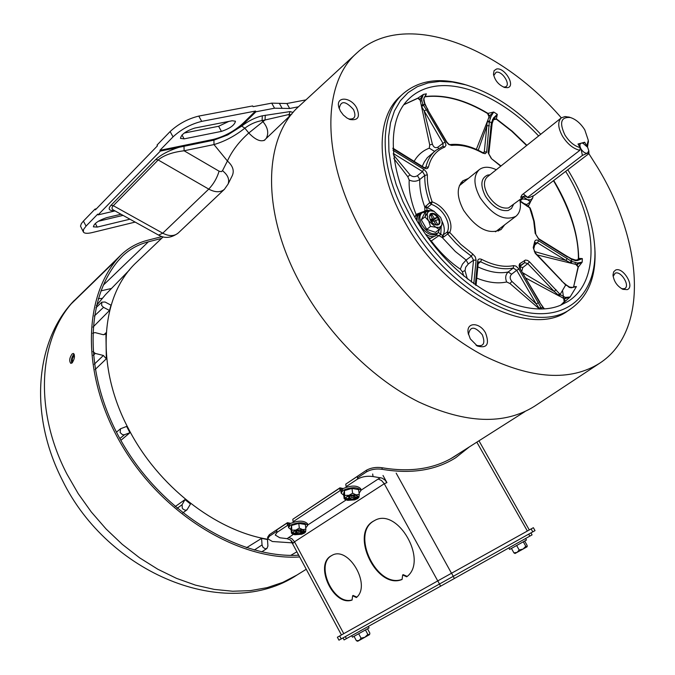 <?xml version="1.0" encoding="UTF-8"?>
<svg xmlns="http://www.w3.org/2000/svg" width="675" height="675" viewBox="0 0 675 675"><rect width="100%" height="100%" fill="white"/><g stroke="black" fill="none" stroke-linecap="round" stroke-linejoin="round"><path stroke-width="1.01" d="M439.467 584.035L440.64 586.17L454.385 578.492L532.069 534.878L530.947 532.879M343.018 637.909L344.098 639.917L346.418 638.626L345.338 636.609M440.64 586.17L346.418 638.626M582.938 143.21L581.335 143.125L582.938 143.21L587.621 147.277L588.794 150.795L588.946 153.596L534.246 195.37L529.369 197.564L527.631 197.353L582.398 155.419L587.368 153.217L588.946 153.596M582.398 155.419L581.065 149.065C579.437 145.943 579.521 143.969 581.335 143.125L578.222 144.399M588.794 150.795L587.368 153.217C585.2 153.461 583.099 152.078 581.065 149.065L580.12 147.833M527.926 197.64L523.302 193.86L527.631 197.353M469.285 446.951L455.709 457.743C435.712 470.357 411.21 474.221 382.193 469.319C376.431 468.501 371.242 469.319 366.643 471.783L357.505 477.841M341.609 489.746L340.073 489.392L339.938 487.831L293.051 519.109M289.01 524.517L287.533 524.213L287.432 522.678L269.359 534.676L267.637 537.241L267.739 538.734L272.379 541.51L292.098 542.843M276.877 531.267L269.452 536.195L267.739 538.734M290.571 523.327L287.432 522.678M343.102 488.54L339.938 487.831M366.643 471.783L366.491 470.197L345.997 483.975M458.899 453.541L454.942 456.224C435.097 468.771 410.763 472.601 381.957 467.716C376.211 466.906 371.056 467.733 366.491 470.197M74.393 300.308L72.132 302.687M74.132 354.097L73.803 354.367C71.601 357.202 70.926 360.138 71.769 363.158M72.107 353.945L73.432 353.43C75.111 355.75 74.68 358.898 72.141 362.872L70.791 363.369C69.01 361.032 69.449 357.885 72.107 353.945M299.666 556.968C239.718 560.722 164.363 515.734 123.314 447.643C82.063 379.612 81.81 301.134 116.826 259.495L121.044 254.914C128.444 247.809 137.261 242.933 147.513 240.292L161.983 236.579M72.082 302.746L121.044 254.914M298.721 555.213C239.363 558.63 165.021 513.987 124.554 446.681C83.886 379.443 83.633 301.944 118.209 260.736L122.437 256.137C129.676 249.193 138.307 244.418 148.34 241.827L161.536 238.427M98.288 298.645L102.035 298.401M288.562 527.588L288.394 526.087L290.056 523.64C298.164 520.324 303.986 520.358 307.53 523.733L307.538 523.834M291.094 529.715L288.571 527.681L290.233 525.243C298.342 521.927 304.163 521.952 307.707 525.327L305.733 527.977M305.868 529.158L305.336 524.492L298.789 523.412L299.312 528.095L302.704 529.63L305.868 529.158L305.648 531.697L304.433 533.098L301.717 534.246L294.865 534.743L292.638 534.001L291.895 532.685L291.583 525.462L290.976 528.559L291.482 533.225L292.511 533.917M299.312 528.095L295.81 530.12L302.704 529.63L305.648 531.697L305.378 532.263M303.758 532.988L304.83 531.436C302.594 529.318 298.907 529.301 293.768 531.394L292.714 532.929C294.941 535.047 298.628 535.064 303.758 532.988M292.773 532.448C295.54 534.178 299.168 534.06 303.657 532.111L304.678 531.039M298.789 523.412L291.583 525.462M291.482 533.225L295.81 530.12L292.098 530.137M296.123 530.381L298.392 530.744L299.827 529.808M302.003 529.9L300.248 531.048L304.012 531.647L302.721 532.482L298.966 531.883L296.367 533.579L294.511 533.275L297.101 531.588L294.224 531.124M297.101 531.588L297.127 530.542M296.764 531.807L296.367 533.579M298.966 531.883L298.789 530.491M302.721 532.482L301.944 531.318M300.248 531.048L299.945 529.808M339.677 635.943L341.255 638.896L338.951 640.178L337.373 637.242L437.78 580.888L533.368 527.69L535.013 530.609L453.279 576.315L451.55 573.193M341.255 638.896L453.279 576.315M508.815 547.94L509.65 549.416L526.458 540.025L525.606 538.515M511.439 548.438L513.928 552.876L517.075 552.386L519.168 549.99L523.024 549.079L527.015 546.809L525.8 546.261L523.294 541.814M513.928 552.876L515.042 553.492L523.024 549.079L525.8 546.261M527.167 546.59L527.15 545.459L524.661 541.046M519.168 549.99L516.662 545.527M341.17 493.02L340.976 491.493L342.849 488.7C351.194 485.19 357.168 485.215 360.771 488.776L360.779 488.886M343.727 495.256L341.179 493.13L343.052 490.345C351.405 486.835 357.379 486.852 360.982 490.404L359.108 493.214M359.269 494.421L358.627 489.628L351.987 488.413L352.612 493.222L356.079 494.851L359.269 494.421L358.94 497.129L357.59 498.639L354.704 499.871L347.633 500.352L345.592 499.669L344.739 498.099L344.427 490.59L343.567 493.957L344.174 498.741L345.44 499.568M352.612 493.222L348.958 495.332L356.079 494.851L358.94 497.129L358.611 497.737M356.898 498.513L358.113 496.741C355.835 494.505 352.055 494.497 346.764 496.707L345.566 498.462C347.836 500.698 351.608 500.715 356.898 498.513M345.608 497.964C348.393 499.795 352.114 499.686 356.78 497.618L357.952 496.336M351.987 488.413L344.427 490.59M344.174 498.741L348.958 495.332L345.043 495.391M349.11 495.669L351.473 496.091L353.101 495.02M355.328 495.146L353.363 496.429L357.176 497.112L355.793 498.015L351.979 497.332L349.177 499.154L347.296 498.817L350.089 496.994L347.152 496.471M350.089 496.994L350.089 495.838M349.599 497.315L349.177 499.154M351.979 497.332L351.768 495.897M355.793 498.015L354.923 496.707M353.363 496.429L353 495.087M163.131 236.9L136.966 261.883C100.567 295.043 94.652 365.327 128.672 429.114C157.899 486.025 215.477 530.761 267.899 539.3M351.667 635.707L352.46 637.192L354.611 636.01L369.082 627.893L368.305 626.442M354.038 636.331L356.408 640.744L359.243 640.415L361.066 638.179L364.956 637.225L369.368 634.728L367.824 634.382L365.445 629.961M356.408 640.744L357.683 641.25L359.243 640.415L364.956 637.225L367.824 634.382M369.748 634.163L369.368 634.728L369.883 633.184L367.512 628.796M361.066 638.179L358.678 633.741M305.944 99.883L286.883 103.52L271.704 103.148L253.074 106.667L252.661 105.933L198.779 116.083C187.937 118.749 178.386 123.905 170.125 131.549L157.039 145.066L157.452 145.825L95.394 209.841L95.006 209.115L96.415 208.786M135.152 222.092L92.171 232.58C87.37 233.71 84.442 233.516 83.388 232.014L83.506 229.534L86.062 226.091L83.405 221.088L95.006 209.115M255.521 111.046L242.958 123.39C234.2 131.237 224.336 136.569 213.368 139.396L159.907 150.331L173.036 136.865C181.313 129.237 190.873 124.073 201.707 121.373L255.521 111.046L255.935 111.78L274.539 108.203L282.175 108.346L279.349 103.334M298.468 106.785L289.685 108.489L282.175 108.346M293.119 112.463L290.123 111.569L262.339 115.805C255.26 117.484 248.375 120.918 241.684 126.107L227.677 134.932L243.371 124.124L255.935 111.78M83.312 231.871L80.494 226.117L81.346 223.644L83.405 221.088M98.331 221.273L123.053 215.376M115.012 210.912L98.086 214.886L97.698 214.152L86.062 226.091M129.929 219.198L97.251 227.087L93.361 226.825C94.07 223.526 98.457 220.48 106.507 217.696L121.019 214.253M228.808 121.416L218.607 126.276L184.224 133.051M194.763 128.064C185.996 130.967 181.229 134.409 180.461 138.392L184.123 138.873L221.434 131.389C229.964 128.512 234.638 125.12 235.465 121.222L232.141 120.766L194.763 128.064M227.677 134.932L213.933 140.147L213.368 139.396M241.684 126.107L244.848 128.166C235.052 135.945 224.767 141.412 213.992 144.568L213.933 140.147M262.339 115.805L262.06 120.572C255.926 121.627 250.189 124.158 244.848 128.166L248.797 133C239.102 141.607 231.981 150.938 227.416 160.996C232.833 165.847 234.453 170.724 232.284 175.618L228.133 183.938C229.652 179.297 227.779 174.884 222.497 170.716L221.324 171.661L219.088 171.188L184.098 150.778L184.013 146.281L213.798 140.172M265.3 115.222L265.022 119.99L262.06 120.572L263.014 121.745C267.933 127.659 268.988 133.245 266.178 138.502M290.123 111.569L289.077 114.463L265.022 119.99L248.797 133C255.386 139.868 260.778 142.189 264.963 139.953M291.077 114.725L289.077 114.463L289.204 116.505M98.086 214.886L160.321 151.09L159.907 150.331M160.321 151.09L184.013 146.281M179.238 147.218C168.868 150.533 161.072 154.617 155.832 159.46L111.021 205.268C107.696 208.988 108.894 210.803 114.623 210.693M222.497 170.716L227.416 160.996L213.992 144.568L184.098 150.778C172.547 152.153 163.907 155.216 158.169 159.958L113.316 205.698C111.544 207.461 111.586 208.921 113.459 210.052L158.583 235.102L162.751 233.196L113.316 205.698L111.021 205.268M519.843 199.792C521.319 207.394 519.986 212.912 515.835 216.346C504.335 221.501 492.463 215.333 480.22 197.851C473.513 185.119 473.2 175.711 479.275 169.644C483.612 166.43 489.282 166.463 496.302 169.729M561.279 117.88L487.249 176.951C483.334 180.849 483.528 186.874 487.848 195.041C494.294 204.702 501.179 209.005 508.503 207.942L524.947 195.877L520.661 197.362L522.045 194.83L579.859 150.322C573.345 148.812 567.582 144.138 562.553 136.299C557.938 127.828 557.516 121.694 561.279 117.88L565.076 116.53L569.607 117.273M588.364 141.244L587.495 147.074M579.859 150.322L580.146 147.614C574.374 146.07 569.303 141.868 564.924 135.008C559.128 122.555 560.967 116.733 570.434 117.534C575.952 119.357 580.736 123.474 584.795 129.878L588.313 140.375L586.769 146.053M580.146 147.614L578.002 144.02L584.66 142.239L586.794 145.808M583.259 143.319L584.66 142.239M356.856 597.097L353.152 595.468M352.612 595.763L356.408 597.535C371.596 585.208 348.494 545.56 332.007 555.356L331.087 555.862C313.942 565.076 333.745 606.943 352.088 600.041L352.612 595.763M332.26 555.23L331.636 555.592C314.795 564.612 333.636 605.737 352.038 599.923M407.177 576.399L403.203 574.661M402.654 574.957L406.704 576.804C428.608 560.976 397.769 507.043 374.76 520.425L373.292 521.235C349.599 534.203 377.089 590.178 402.089 579.462L402.654 574.957M374.996 520.307L373.84 520.965C350.452 533.739 376.971 589.022 402.047 579.369M527.361 531.023L476.82 442.159M383.003 475.478L386.927 482.6L384.269 483.739L437.746 580.905M357.657 479.005L357.32 476.457L345.769 484.127L346.089 486.667L357.657 479.005C362.154 476.584 367.284 475.765 373.039 476.558L382.05 478.102L384.995 480.06L386.927 482.6M342.689 488.81L339.727 488.135L292.823 519.261L293.093 521.733L340.04 490.666L339.727 488.135M290.132 523.589L287.212 522.982L276.742 529.934L276.995 532.389L287.474 525.454L287.212 522.982M343.752 633.656L294.511 541.789L293.228 543.164L290.528 540.042L287.111 538.658L293.38 534.364M288.681 537.435L291.954 538.777L294.511 541.789L384.269 483.739L381.552 480.524L378.169 479.031L380.523 477.706M276.995 532.389L275.248 535.047L279.804 537.773L287.111 538.658M287.474 525.454L288.402 525.648M294.081 521.952L293.093 521.733M340.04 490.666L340.993 490.885M347.085 486.894L346.089 486.667M74.385 354.89L72.352 358.737L72.419 362.585M262.035 544.928L263.005 547.366L265.292 548.8L266.895 548.497L267.924 546.067L267.477 539.536L261.596 538.388L262.035 544.928L254.281 550.049M129.929 432.726L126.63 426.423L120.521 428.777L120.125 432.557L122.445 434.658L124.192 434.818L129.929 432.726L120.859 440.353M182.115 504.697L182.25 508.022L183.043 509.11L185.254 510.266L186.983 509.844L190.485 504.006L184.975 499.61L182.115 504.697L177.145 508.334M92.981 327.113L109.502 310.483L110.995 305.159L105.03 302.003L101.832 302.147L101.613 305.429L103.52 307.336L94.314 316.018M92.61 333.273L95.065 332.589L103.072 334.665L105.317 334.201L105.916 332.843L106.321 358.813L95.091 369.554M175.137 506.63L184.975 499.61M246.493 547.737L261.596 538.388M94.255 364.247L103.385 355.472L106.321 358.813M103.385 355.472L95.31 353.43L92.905 351.616M109.502 310.483L103.52 307.336M526.635 145.522L511.557 131.051L496.336 119.213L497.306 114.345L493.729 112.016L487.561 113.501C465.269 100.162 444.479 94.576 425.199 96.761L426.364 93.825L423.368 94.433L418.061 98.035L403.962 104.549M565.245 284.057L569.227 287.381L571.252 287.82L576.433 286.571L573.649 286.757L578.298 267.098L582.188 262.153L582.339 258.601L578.686 258.39C578.247 234.141 570.4 208.963 555.128 182.849L553.719 180.503M526.888 145.319L512.182 131.169L496.572 118.986L494.075 118.901L493.501 117.973L491.408 122.858L491.889 124.462M571.033 258.559L571.674 259.352L575.412 260.609L577.446 260.558L582.339 258.601L577.665 259.9L578.408 258.55C578.5 236.09 570.653 210.912 554.867 183.043L553.466 180.697M393.365 154.769L410.062 174.909C412.349 176.943 414.804 177.196 417.445 175.669L419.774 179.474C419.479 188.021 421.166 197.252 424.828 207.166L424.853 210.921L426.988 210.195L426.887 208.187L424.828 207.166L429.713 202.677L432.16 201.859L431.308 204.297C436.911 206.305 441.551 210.338 445.23 216.405C448.588 222.564 449.272 227.787 447.272 232.065L449.736 232.419L443.568 237.077L442.252 237.541L442.462 235.33L440.859 234.368L439.062 235.693L442.252 237.541L455.338 251.497L466.121 260.052L462.434 264.195L460.325 269.148C450.073 262.263 440.395 252.872 431.291 240.967L429.789 239.785M588.87 153.655L597.442 167.214C643.41 242.367 649.122 331.121 599.695 363.209C570.358 381.594 531.833 379.173 484.118 355.936C438.59 332.058 392.782 286.394 363.859 235.246C321.03 160.507 321.19 83.818 356.856 52.954C403.54 9.163 498.437 44.938 561.322 117.855M356.856 52.954L299.455 105.857C262.921 137.616 260.854 213.494 301.674 286.073C329.231 335.753 373.773 379.561 418.719 401.962C465.877 423.681 504.487 425.098 534.558 406.223L599.695 363.209M615.625 270.034L613.651 271.823L613.001 274.987C613.845 281.424 617.161 286.217 622.932 289.339L627.235 289.626C635.242 286.959 623.152 266.6 615.625 270.034M621.641 288.706L624.383 288.698C630.754 286.597 621.16 270.43 615.187 273.173L613.128 276.404M496.496 69.027L494.075 70.698L493.484 74.157C494.927 80.553 498.665 85.008 504.689 87.497L507.541 87.666C516.113 86.332 504.596 66.952 496.496 69.027M503.356 87.016L504.9 86.999C511.709 85.953 502.58 70.563 496.15 72.225L493.729 75.558M356.67 107.84C350.814 96.761 335.644 96.044 338.799 107.148L340.428 111.13L343.28 114.961L346.908 117.973L350.013 119.5C358.155 120.732 360.374 116.851 356.67 107.84M348.663 118.943C354.788 119.585 356.4 116.454 353.498 109.553C345.499 100.735 340.74 100.406 339.221 108.557M485.528 332.927C479.722 321.975 466.062 321.924 468.18 333.028L470.298 338.875L477.36 346.03C487.029 348.629 489.746 344.267 485.528 332.927M476.094 345.254C483.553 347.034 485.612 343.516 482.288 334.716C474.744 326.101 470.146 326.025 468.484 334.479M403.473 93.42L400.511 96.078C375.005 117.653 375.536 171.56 405.439 223.138C445.618 296.468 531.546 339.533 568.325 310.475L571.615 308.239C534.878 337.281 448.875 294.055 408.577 220.598C378.599 168.927 377.992 114.969 403.473 93.42C418.93 80.435 439.003 77.363 463.7 84.198L467.952 85.489M594.802 247.548L595.038 251.986C595.738 277.602 587.933 296.359 571.615 308.239M567.818 169.737L569.843 173.078C585.385 199.513 593.738 225.121 594.903 249.893C596.388 290.604 571.607 318.195 531.301 313.107C491.138 308.18 440.075 268.633 411.758 218.852L402.967 201.673L396.149 184.461L391.449 167.611L388.935 151.495L388.64 136.468L390.513 122.825L394.47 110.843L400.376 100.727L408.071 92.635L417.344 86.678L427.992 82.924L439.754 81.388L452.41 82.038L465.699 84.831C492.142 92.804 517.16 109.291 540.734 134.274M538.616 135.97C506.174 101.09 463.455 80.376 432.557 86.729C423.326 88.568 415.471 92.585 408.991 98.778C382.725 123.162 389.644 185.287 428.085 237.777C466.239 290.436 526.053 319.57 560.132 305.412L567.742 301.59C600.598 281.703 597.552 222.303 565.65 171.391M463.852 182.081L460.865 182.959M468.391 178.419L462.89 180.816C456.443 187.237 456.697 197.1 463.666 210.414C476.432 228.682 488.894 235.06 501.053 229.567L504.697 224.8M530.66 201.479L528.854 205.242L526.812 206.069M527.377 206.347L528.854 205.242M440.092 228.15L437.974 232.909C432.709 235.406 427.402 232.824 422.069 225.18C419.226 219.696 419.2 215.578 421.968 212.828L426.549 211.731M421.082 227.568L422.035 227.922L419.943 224.277L419.521 225.129M422.035 227.922C427.334 234.293 432.245 236.267 436.776 233.854L437.974 232.909M438.851 217.898C435.999 213.823 433.173 212.456 430.372 213.798L429.266 216.532L430.431 220.379C433.282 224.454 436.101 225.83 438.902 224.505C440.395 223.028 440.378 220.826 438.851 217.898M438.548 224.733L439.358 222.007L438.193 218.422C435.586 214.599 432.877 213.157 430.068 214.085M564.19 301.733L562.604 291.026M558.2 295.532L558.098 294.924M560.933 305.092L570.122 296.975L565.388 297.439L560.385 294.713L529.521 261.866L527.664 260.449L525.513 260.044L519.674 263.723L519.067 265.41L519.539 267.713L539.544 302.273L544.033 308.905M476.339 149.386L487.637 120.682L487.51 121.432L489.358 121.525L491.02 116.362L493.729 112.016L489.434 115.889L487.797 113.282C465.497 99.908 444.698 94.323 425.41 96.525L424.626 96.955L426.364 93.825L423.824 98.39L423.664 100.448L424.803 104.271L423.36 105.089M424.027 104.642L422.93 104.456L421.867 100.82L421.748 98.82L423.368 94.433L420.162 99.2L421.748 98.82M492.067 123.829L493.476 119.694L497.306 114.345L493.501 117.973M577.673 259.9L577.201 260.018M575.243 264.262L576.948 264.634L582.188 262.153L577.327 263.022L571.582 261.377L570.679 262.946L571.497 263.351L575.243 264.262L575.311 262.744M577.327 263.022L576.948 264.634L578.298 267.098L575.927 264.524M572.948 287.457L573.649 286.757L578.011 267.258M560.731 305.176L564.95 301.042L564.511 298.806L570.122 296.975L576.433 286.571L571.252 287.82M541.789 309.023L541.24 308.045L539.494 308.711L539.738 309.057M414.129 161.342C417.757 155.014 422.803 150.626 429.266 148.179L429.73 144.914L420.179 100.195L417.833 98.272L403.827 104.726M420.179 100.195L420.162 99.2L417.833 98.272M393.23 153.444L422.491 171.568L424.828 175.399L427.359 174.833L426.381 172.041L424.187 169.636L392.985 150.255M421.242 104.878L421.917 106.312L423.512 105.308L423.174 104.819M425.638 105.173L427.528 109.519L446.588 142.29L448.807 144.534L451.609 145.403C461.202 144.374 471.623 146.956 482.861 153.149L485.156 153.706L486.658 152.255L489.358 121.525L491.408 122.858L488.152 152.82L491.316 158.541L500.74 166.193M425.005 104.119L424.145 100.929M424.803 104.271L423.824 98.39M424.052 98.398L424.693 96.761M420.407 100.904L421.867 100.82M425.199 96.761L424.6 97.014M491.02 116.362L489.434 115.889L489.046 116.826L487.561 113.501M487.637 120.682L489.046 116.826M488.911 117.475L490.278 118.193M491.982 124.141L491.484 122.58M493.18 120.243L492.429 119.593M496.336 119.213L493.476 119.694M571.835 258.947L575.454 260.027L575.412 260.609M575.463 260.035L577.176 260.01L577.446 260.558M577.572 259.917L578.408 258.55M572.906 287.457L573.37 286.9M571.497 263.351L537.266 254.931M566.342 285.196L569.008 286.833M566.156 285.356L565.895 284.648L560.149 294.435L558.816 295.599L562.958 298.038L563.49 296.755M562.958 298.038L564.511 298.806L565.388 297.439M564.663 301.202L563.692 298.552M559.55 296.224L525.935 278.125M543.147 307.235L541.24 308.045L518.602 268.599L515.953 266.102L513.599 265.629C504.2 267.519 493.568 265.452 481.722 259.419C479.41 258.424 478.043 258.981 477.63 261.09L475.31 284.934M539.528 309.057L509.988 283.542L506.672 281.973C497.888 283.888 487.915 282.606 476.752 278.125M414.965 217.493L416.07 214.372C410.932 201.395 408.653 189.97 409.21 180.09L407.759 176.664L393.812 158.456M463.835 276.1L462.367 271.806L460.325 269.148M429.73 144.914L432.405 144.222L424.187 110.936L421.546 106.414M434.573 151.377L429.266 148.179M432.405 144.222C433.612 147.395 435.451 148.365 437.923 147.133L438.429 148.584M498.487 231.019L500.048 228.327M570.814 258.398L571.674 259.352L571.582 261.377L537.452 240.081L536.017 240.022L534.845 241.017L533.216 247.607L535.208 253.26L565.245 284.555M571.455 258.753L567.051 256.306L571.244 259.141M567.051 256.306L538.54 238.604L538.751 239.237L567.278 256.947M535.815 234.352L538.751 239.237M501.002 165.982L491.316 158.541M488.776 153.908L488.152 152.82M491.307 127.744L490.7 126.647M491.813 124.723L491.307 123.213M487.51 121.432L487.451 121.897L489.375 121.964M487.122 121.905L486.886 125.761L489.282 125.727M478.221 150.255L486.886 125.761L484.287 151.926L486.717 151.9M483.123 152.769L484.287 151.926L483.832 152.862L482.617 152.533L482.861 153.149M482.591 152.516L482.617 152.533C471.133 146.163 460.367 143.505 450.301 144.56L451.609 145.403M450.267 144.568L450.301 144.56C449.71 144.965 448.521 144.062 446.732 141.86L446.31 141.834M446.732 141.86L427.528 109.519M427.958 109.561L425.123 104.971M423.157 104.836L421.647 105.772M437.923 147.133L442.969 143.294L424.187 110.936L426.347 109.772L423.512 105.308M424.853 167.797L425.925 167.003L428.423 167.079C430.912 157.064 436.362 150.39 444.774 147.074L443.036 146.332L436.101 150.196L443.036 146.332L442.969 143.294L445.137 142.121L426.347 109.772M422.263 166.396L424.187 162.211L427.309 157.688L436.101 150.196C431.063 154.119 427.672 159.722 425.925 167.003L425.427 167.805L423.79 167.341L423.934 167.957L426.068 168.725L427.469 168.455L428.423 167.079M423.765 167.324L392.867 148.137M417.445 175.669L422.491 171.568L423.757 169.349M442.462 235.33L447.272 232.065L447.744 234.039L455.642 242.907L462.451 249.294L471.369 256.188L473.529 260.162L468.264 264.009L466.121 260.052L471.369 256.188L472.762 254.019L460.704 244.274L449.736 232.419C451.913 227.703 451.153 221.957 447.474 215.182C443.424 208.533 438.32 204.095 432.16 201.859C428.684 192.324 427.089 183.465 427.368 175.264M471.352 282.049L473.529 260.162L476.103 260.162L475.293 256.863L472.762 254.019M478.297 262.17L477.63 261.09M476.044 285.449L478.305 262.128L480.558 261.723L481.722 259.419M477.841 266.861C489.097 272.109 499.213 273.822 508.182 272L513.27 268.043L513.599 265.629M478.145 263.756L480.558 261.723C492.725 267.907 503.626 270.008 513.27 268.043L516.696 270.27L518.898 269.063M506.672 281.973C505.018 277.881 505.516 274.556 508.182 272L511.599 274.219C509.633 276.396 509.726 278.792 511.869 281.391L536.228 303.91L538.439 302.704M511.599 274.219L516.696 270.27L536.228 303.91L539.156 308.205L540.979 307.513M538.895 308.509L539.494 308.711M543.113 307.792L542.498 306.923M542.793 306.728L539.544 302.273M539.924 302.206L520.02 268.667M520.408 268.616L519.826 265.807L520.189 263.334M519.784 265.874L524.652 262.676L524.686 260.423M522.838 272.801L554.268 291.44L527.766 263.621L522.771 267.578L519.708 266.608L524.652 262.676L527.766 263.621L529.521 261.866M557.904 295.372L558.141 294.967L554.268 291.44L556.014 289.685M558.816 295.599L558.141 294.967L559.583 293.735M565.895 284.648L561.482 280.901M533.739 249.041L533.216 247.607M535.233 242.857L534.642 241.701M561.6 280.513L535.334 252.897L533.748 248.999L535.241 242.814L537.443 242.772L538.658 240.637M534.322 251.505L565.996 260.466L567.202 258.348M534.853 244.907L537.443 242.772L565.996 260.466L570.181 262.676L571.151 261.056M570.046 263.022L570.679 262.946M524.205 273.915L523.851 274.539M522.771 267.578L521.834 271.08M511.869 281.391L509.988 283.542M427.334 236.748L430.135 238.503L429.334 239.465M436.944 233.727L436.59 235.069L438.986 235.583L431.291 240.967M430.135 238.503L436.252 235.364M468.264 264.009L465.682 267.224L465.016 270.591L462.367 271.806M465.016 270.591L467.336 278.944M410.062 174.909L407.759 176.664M432.16 201.859L429.916 203.074L429.713 202.677C426.161 192.898 424.524 183.803 424.828 175.399L419.774 179.474C416.745 181.583 413.227 181.794 409.21 180.09M427.283 211.132L427.039 210.313L416.07 214.372M417.032 221.037L417.293 216.785L419.31 213.865L415.741 215.873M424.853 210.921L425.056 211.68M417.007 215.57L416.467 220.092M429.916 203.074L431.308 204.297L427.317 207.596L425.723 205.976M422.061 229.078L422.314 228.302M439.062 235.693L440.783 234.259L438.446 232.487M435.78 235.778L436.371 235.271C433.536 237.381 429.891 236.967 425.427 234.048M419.774 223.872L418.584 223.602M421.968 212.828L420.787 213.781C418.357 216.051 418.07 219.552 419.943 224.277M426.887 208.187L427.317 207.596L434.177 211.376M440.783 234.259L441.231 226.344M427.975 210.575L427.039 210.313M442.1 221.324C444.623 226.817 444.96 231.407 443.112 235.111L443.568 237.077M522.188 202.897L526.778 204.576L530.44 201.783L532.651 198.079L530.668 199.884L527.462 199.64L530.44 201.783M423.073 230.605L423.714 229.972M417.859 222.421L419.167 222.067M421.301 219.822L424.98 216.861L427.553 212.853L428.254 210.355L424.583 213.317L421.301 219.822L426.777 229.382L435.493 232.343L439.206 229.424L441.737 225.399L439.4 227.407L435.78 227.197L439.206 229.424M522.416 197.817L522.61 198.897L520.062 200.855L529.099 207.039M533.081 196.231L532.651 198.079L533.022 195.986M522.61 198.897L527.462 199.64L523.479 196.999M424.98 216.861L428.659 220.902L430.473 226.437L426.777 229.382M434.253 211.41L428.254 210.355M442.133 221.518L441.737 225.399L442.344 222.556M430.473 226.437L435.78 227.197L428.659 220.902L427.748 219.012L427.207 213.756L428.051 212.077L429.477 211.03L431.359 210.701L433.966 211.292L440.598 217.384L442.142 221.552M524.753 196.02L528.044 197.691M528.668 197.724L529.774 197.438M430.009 219.561L432.591 218.801L430.068 214.405L431.637 213.95L434.16 218.346L437.324 217.409L438.564 219.578L435.4 220.514L437.932 224.91L437.324 225.087M436.151 225.003L433.839 220.978L431.333 221.712M431.182 221.51L437.324 217.409M434.16 218.346L431.004 221.273M431.637 213.95L431.106 216.219M432.591 218.801L430.692 220.809M435.898 224.573L437.932 224.91M435.4 220.514L434.042 221.332M528.702 534.136L529.833 536.144M454.385 578.492L453.203 576.357M269.452 536.195L269.359 534.676M382.193 469.319L381.957 467.716M116.826 259.495L71.162 303.919C38.23 342.174 34.433 411.775 67.019 474.221L78.19 493.594L91.277 511.945L106.051 528.955L122.259 544.337L139.615 557.828L157.807 569.227L176.521 578.365L195.446 585.115L214.262 589.41L232.664 591.241L250.383 590.633L267.157 587.647L282.757 582.398L296.992 575.016C226.015 622.198 108.008 573.75 62.471 480.414C28.316 413.648 36.155 341.972 71.997 302.839M111.502 288.461L100.938 290.874M103.258 285.204L148.34 241.827M437.78 580.888L439.501 584.018M531.132 528.922L532.786 531.849M198.779 116.083L201.707 121.373M274.539 108.203L271.704 103.148M286.883 103.52L289.685 108.489M242.958 123.39L243.371 124.124M170.125 131.549L173.036 136.865M97.251 227.087L95.318 223.459M181.98 134.983L184.123 138.873M218.607 126.276L221.434 131.389M219.088 171.188C217.072 177.981 213.629 183.954 208.761 189.11L158.169 159.958L155.832 159.46M224.404 189.312L178.2 233.044C174.218 236.368 169.071 236.419 162.751 233.196L208.761 189.11C215.215 192.544 220.43 192.603 224.404 189.312L228.066 184.106M489.966 174.783L487.544 175.103C480.76 178.268 480.077 185.338 485.502 196.324C492.607 206.854 500.175 211.579 508.208 210.49L511.414 208.524L513.405 204.736M425.731 213.713L425.183 217.012M396.174 473.133L451.474 573.227M372.684 474.01L373.039 476.558M307.673 525.04L346.132 499.939M360.965 490.261L378.169 479.031M96.407 305.581L105.536 294.604L129.634 269.781M103.958 334.766L105.916 332.843M290.807 555.348L296.89 551.796M119.855 438.556L124.512 434.725M298.434 554.664L297.397 555.272M95.31 353.43L93.209 355.354M473.782 283.837L476.103 260.162M392.892 148.677L423.934 167.957M444.774 147.074L446.006 145.218L445.137 142.121M520.138 201.412L529.706 207.841L533.722 221.012L535.208 233.499M421.318 105.292L422.93 104.456M487.493 121.002L489.35 121.196M577.758 259.875L575.454 260.027L571.666 258.803L572.012 259.504M571.109 263.267L571.911 261.622M559.111 296.004L560.385 294.713M540.008 309.057L541.434 308.441M530.196 208.077L529.141 207.056L530.187 208.052L531.613 211.925L534.288 221.493L535.815 234.309L538.54 238.604M306.248 569.261L296.992 575.016M307.53 523.733L307.707 525.327M360.771 488.776L360.982 490.404M524.897 411.623L450.833 458.671M291.895 113.94L264.001 140.577M178.2 233.044C171.273 238.039 164.734 238.722 158.583 235.102M515.835 216.346L495.467 231.812M570.434 117.534L568.679 116.977M479.275 169.644L459.371 185.693M588.313 140.375L588.431 142.214M353.211 595.443L352.671 595.73M403.253 574.636L402.705 574.923M529.284 529.951L478.972 440.792M290.638 540.118L341.44 634.956M116.446 432.169L120.521 428.777M95.892 307.792L101.832 302.147M96.424 305.497L105.536 294.604M261.723 551.88L266.895 548.497M182.756 512.916L186.983 509.844M622.392 289.102L622.932 289.339M613.027 275.569L613.001 274.987M504.183 87.337L504.689 87.497M493.552 74.68L493.484 74.157M339.052 108.042L338.799 107.148M468.391 334.117L468.18 333.028M594.903 249.893L595.038 251.986M349.152 119.163L350.013 119.5M476.407 345.465L477.36 346.03M465.699 84.831L463.7 84.198M566.198 284.909L569.573 287.086L573.033 287.449M491.231 158.026L488.784 153.866L492.151 123.525M543.442 307.648L544.447 308.88M425.393 104.642L425.199 104.212M528.837 205.259L528.044 206.643M422.196 212.65L419.31 213.865"/></g></svg>

